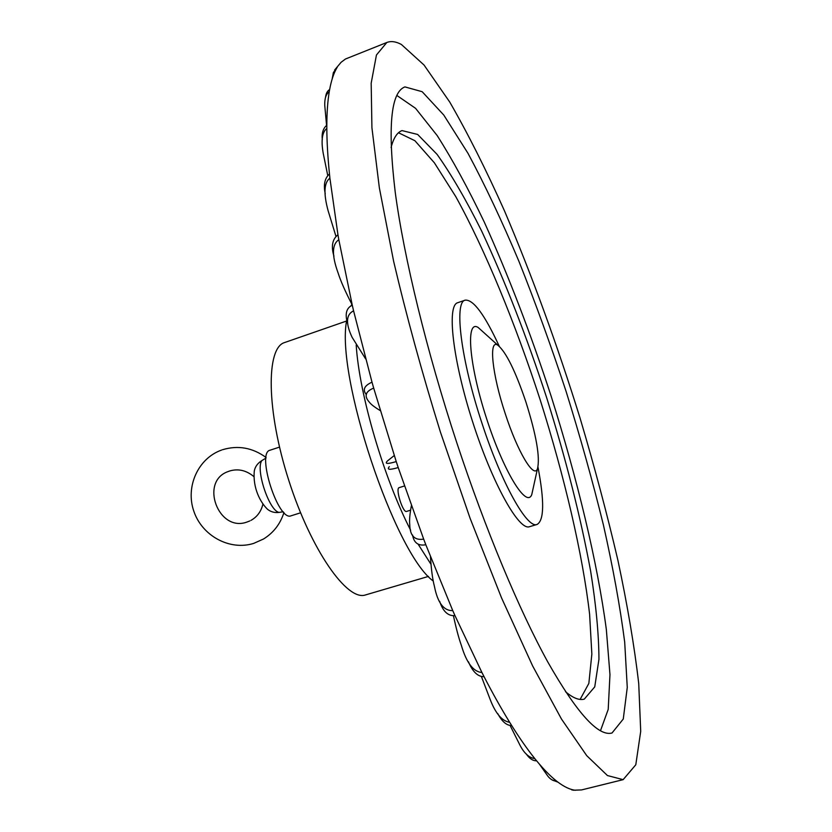 <?xml version="1.0" encoding="UTF-8"?>
<svg xmlns="http://www.w3.org/2000/svg" width="832" height="832" viewBox="0 0 832 832"><rect width="100%" height="100%" fill="white"/><g stroke="black" fill="none" stroke-linecap="round" stroke-linejoin="round"><path stroke-width="1.25" d="M551.876 779.802L558.022 782.194C564.023 786.666 569.442 789.298 574.267 790.109L571.834 789.963M526.146 753.844C529.474 758.628 532.958 760.947 536.598 760.791C543.795 769.496 550.441 776.256 556.546 781.061C553.488 781.165 550.586 779.532 547.851 776.152L539.448 764.182M497.754 713.606C501.998 721.614 506.636 725.587 511.67 725.525C519.834 738.525 527.561 749.559 534.841 758.628C528.965 757.744 523.9 753.064 519.667 744.588L510.203 725.67M468.437 661.773C472.69 671.85 477.901 676.822 484.068 676.686C492.898 693.753 501.436 708.958 509.673 722.311C502.008 721.063 495.487 713.398 490.121 699.348L481.51 676.801M439.66 601.349C442.967 611.458 448.063 616.21 454.969 615.618L481.915 672.495C473.335 671.798 466.492 662.771 461.365 645.424C458.723 637.998 456.092 628.16 453.471 615.888M412.568 535.028C413.878 542.87 418.298 546.114 425.818 544.752L452.754 610.594C443.778 610.927 437.684 602.888 434.45 586.466C432.598 579.53 431.267 569.608 430.456 556.702M389.314 466.648C386.63 469.799 389.594 470.101 398.206 467.542L423.665 539.115C414.606 540.602 409.968 535.756 409.75 524.576C409.25 520.385 409.802 514.114 411.382 505.752M380.234 410.582C374.618 407.212 370.978 404.394 369.314 402.137C363.938 396.105 365.394 391.435 373.693 388.118L396.24 461.594C387.348 464.194 384.415 463.986 387.431 460.959L394.254 455.53M365.643 358.914L352.102 337.303C345.53 323.346 346.029 314.527 353.579 310.835L372.008 382.179C364.229 385.663 362.357 389.823 366.392 394.67M352.206 304.918C345.332 291.616 340.642 280.977 338.125 273.031C331.698 255.362 331.937 244.265 338.822 239.741L352.279 305.219C346.164 308.038 344.677 314.319 347.797 324.074M335.858 235.997L328.13 210.787C323.419 193.44 324.012 182.572 329.898 178.173L337.948 234.749C332.311 239.304 330.97 246.449 333.954 256.194M327.673 175.136L323.232 153.369C320.944 140.431 322.14 132.122 326.83 128.43C326.893 141.814 327.777 156.998 329.472 173.992C324.719 178.183 323.315 184.756 325.239 193.71M326.56 125.32L324.761 105.435C324.532 98.55 326.03 93.985 329.254 91.759C327.704 101.005 326.893 112.154 326.83 125.206C323.107 128.346 321.599 133.182 322.306 139.724M332.166 78.998L333.382 72.519L336.544 68.432C333.611 73.601 331.302 80.631 329.638 89.544C327.267 90.948 325.894 93.631 325.52 97.614M386.828 42.484L376.449 54.985L371.176 83.231L371.925 127.743L379.35 187.814L393.619 261.248C406.422 315.754 422.001 372.642 440.357 431.891L470.101 518.305L501.54 597.886L532.615 665.902L561.486 719.056L586.737 755.664L607.443 775.549L623.137 779.657L635.794 764.774L640.713 731.318L638.726 683.54C634.369 646.069 627.411 604.874 617.833 559.957C607.048 513.822 594.485 466.617 580.133 418.33C557.336 345.03 532.137 275.922 504.535 210.995C486.127 169.822 467.875 133.526 449.769 102.097L424.05 65.042L401.378 44.47C395.928 41.517 391.082 40.862 386.828 42.484L345.478 59.01L341.12 62.265L334.651 69.982M573.352 790.223L581.578 789.922L623.137 779.657M456.82 442.832C485.524 529.838 519.303 610.282 547.82 662.033C576.898 713.097 598.291 736.746 612.019 733.002L623.272 719.025L627.266 687.43L624.697 642.158C620.1 606.58 612.997 567.476 603.387 524.867C592.623 481.156 580.195 436.675 566.093 391.414C551.252 346.393 535.506 302.973 518.856 261.154C501.894 220.906 484.952 184.974 468.01 153.358L443.778 115.055L422.167 91.697L404.903 86.902C390.738 92.217 387.514 127.327 395.231 192.244C403.884 257.223 426.535 350.802 456.82 442.832M410.561 510.193L406.578 511.42C402.896 513.219 395.117 488.228 399.173 487.635L404.456 485.982M600.475 730.746L608.213 709.384L609.97 674.627L606.341 629.522C597.418 562.266 577.346 478.982 551.169 396.261C530.702 333.507 508.404 275.465 484.297 222.123C468.302 188.646 452.598 159.796 437.195 135.585L415.563 108.326L396.843 95.441M565.531 691.725C573.019 698.048 579.259 700.513 584.272 699.14L594.745 686.868L598.946 659.339C598.853 634.598 596.076 605.166 590.626 571.043C580.559 516.703 565.895 458.9 546.645 397.654C526.698 336.627 505.024 281.081 481.634 231.026C466.232 200.096 451.381 174.554 437.081 154.378L417.654 134.451L402.012 130.593C397.145 132.392 393.515 138.029 391.092 147.503M580.122 699.421L588.848 683.415L591.854 654.098L589.607 614.255C582.618 553.842 564.46 476.622 540.166 399.786C515.268 323.149 485.15 249.766 455.728 196.539L434.387 162.822L414.898 140.712L398.497 132.756M499.231 346.216C484.682 314.683 473.335 299.333 465.192 300.154L457.673 302.734C446.638 305.406 452.681 359.798 472.534 421.502C492.253 483.246 518.95 530.982 529.474 526.708L537.087 524.441C544.18 520.364 544.482 501.28 538.002 467.178M465.192 300.154C453.835 301.86 460.99 360.235 482.03 423.415C501.54 483.454 527.322 529.162 537.087 524.441M428.501 576.399L365.55 594.922C347.287 601.64 311.022 550.098 288.787 480.397C266.344 410.758 265.876 347.714 284.638 342.534L346.642 320.996M433.274 581.058C394.628 553.342 335.119 374.41 346.778 320.029M351.031 305.76L351.915 304.356M356.2 345.051C359.206 394.212 383.718 478.026 410.634 530.223M418.08 544.118L430.986 564.314M300.57 512.814L291.065 515.798C278.325 521.872 256.152 452.691 270.036 450.206L279.51 447.106M265.99 458.078L261.81 460.616C257.639 463.237 255.143 466.658 254.311 470.87C252.637 487.989 260.364 502.341 267.478 509.246C270.774 511.898 274.654 512.949 279.105 512.408L283.202 511.753M505.253 413.702C517.587 451.818 533.863 478.91 537.451 468.832C540.259 457.662 536.39 435.334 525.866 401.846C515.32 370.76 505.97 351.874 497.817 345.186C488.561 338.645 491.972 373.859 505.253 413.702M533.125 488.426L531.773 494.582C526.438 508.799 503.298 471.026 486.117 417.134C468.77 363.303 465.629 319.093 478.223 327.538L482.924 331.77M575.432 790.275L574.267 790.109M353.579 310.835L352.279 305.219M425.818 544.752L423.665 539.115M454.969 615.618L452.754 610.594M484.068 676.686L481.915 672.495M511.67 725.525L509.673 722.311M536.598 760.791L534.841 758.628M558.022 782.194L556.546 781.061M329.254 91.759L329.638 89.544M326.83 128.43L326.83 125.206M329.898 178.173L329.472 173.992M338.822 239.741L337.948 234.749M373.693 388.118L372.008 382.179M336.544 68.432L337.262 67.215M398.206 467.542L396.24 461.594M279.105 512.408C269.266 511.004 255.372 469.466 261.81 460.616M251.035 520.333C257.171 516.88 261.134 511.472 262.922 504.109M253.947 476.663C246.366 470.34 238.264 468.447 229.653 470.985L228.134 471.546C199.306 481.416 218.41 532.75 247.052 522.018L249.912 520.905M221.738 450.008C197.954 458.286 185.255 486.97 193.877 511.347C202.114 535.85 229.746 550.961 253.708 543.39L263.515 539.001C273.499 532.823 280.301 524.004 283.941 512.543M222.622 449.696L222.591 449.706C238.098 445.078 252.574 447.678 266.063 457.486M497.817 345.186L478.223 327.538M537.451 468.832L531.773 494.582"/></g></svg>
